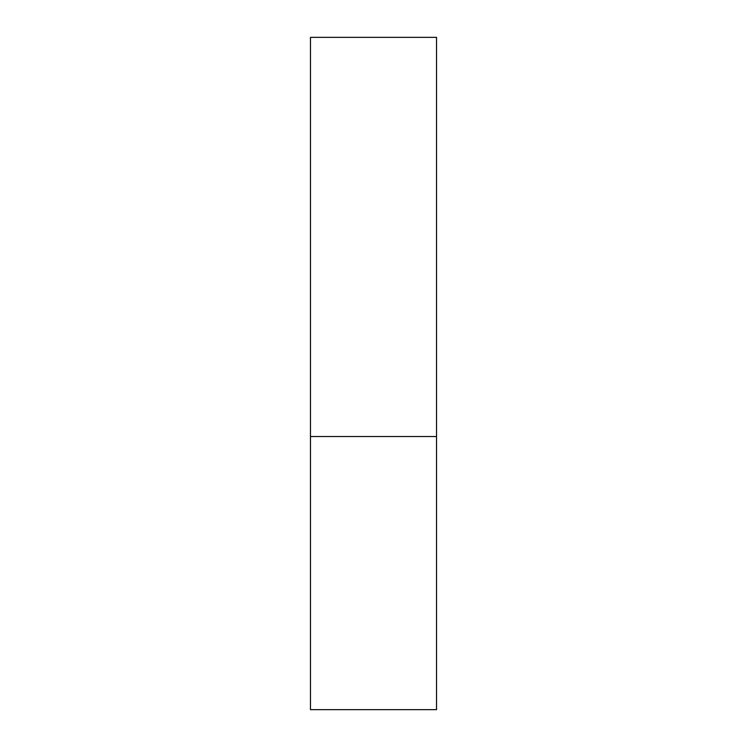 <?xml version="1.0" encoding="UTF-8"?>
<svg xmlns="http://www.w3.org/2000/svg" width="747" height="747" viewBox="0 0 747 747"><rect width="100%" height="100%" fill="white"/><g stroke="black" fill="none" stroke-linecap="round" stroke-linejoin="round"><path stroke-width="1.12" d="M436.528 436.528L310.472 436.528L436.528 436.528L436.528 37.35L310.472 37.35L310.472 709.65L436.528 709.65L436.528 436.528"/></g></svg>

